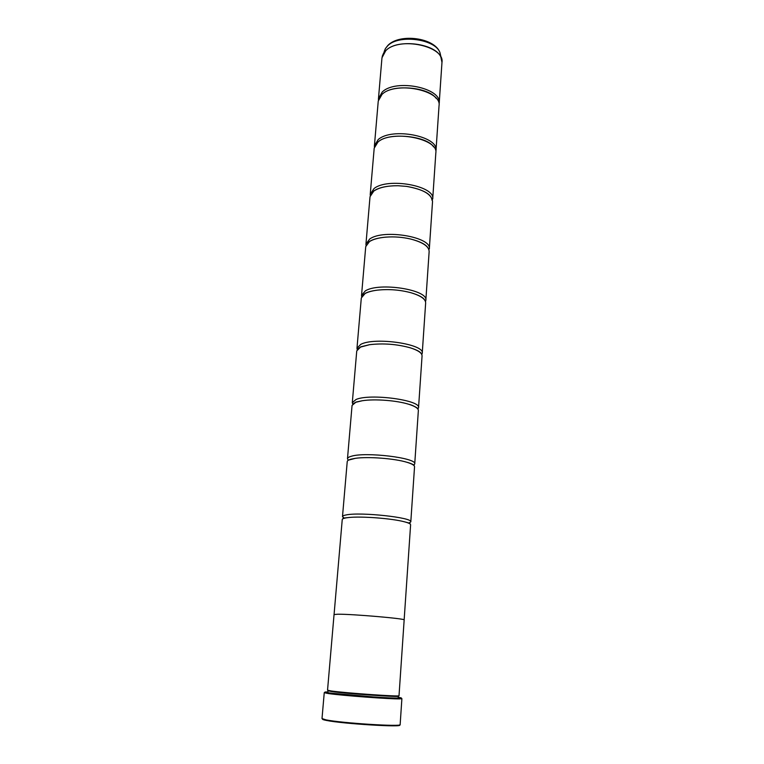 <?xml version="1.0" encoding="UTF-8"?>
<svg xmlns="http://www.w3.org/2000/svg" width="764" height="764" viewBox="0 0 764 764"><rect width="100%" height="100%" fill="white"/><g stroke="black" fill="none" stroke-linecap="round" stroke-linejoin="round"><path stroke-width="1.15" d="M382.229 92.014C395.733 78.463 442.108 87.936 439.195 103.36L441.974 62.419C444.925 46.06 399.171 36.28 385.744 50.71L381.971 57.797L378.457 98.69L382.229 92.014M378.17 139.611C391.77 127.101 438.87 136.212 435.996 150.527L439.042 105.69C441.945 90.314 395.542 80.86 382.029 94.364L378.256 101.01L374.408 145.79L378.17 139.611M374.007 188.584C387.692 177.181 435.528 185.91 432.701 199.041L435.833 152.924C438.698 138.666 391.569 129.565 377.97 142.028L374.198 148.178L370.234 194.237L374.007 188.584M366.013 245.368L365.946 244.079L369.719 238.998C383.49 228.761 432.09 237.079 429.32 248.959L432.539 201.505C431.822 194.314 423.161 189.271 406.553 186.387C422.989 189.396 431.469 194.018 431.994 200.244M361.658 296.718L361.534 295.391L365.297 290.903C379.164 281.926 428.547 289.795 425.834 300.338L425.5 301.627M357.218 349.597L356.979 348.222L360.751 344.373C374.694 336.733 424.899 344.134 422.244 353.245L421.804 354.572M352.72 404.089L352.299 402.657L356.062 399.476C370.091 393.259 421.136 400.155 418.538 407.756L417.908 409.103M348.279 460.262L347.477 458.753C347.572 457.808 348.823 456.987 351.22 456.299C365.345 451.6 417.249 457.942 414.728 463.929L413.706 465.295M344.344 518.24L342.492 516.607C342.568 515.92 343.819 515.356 346.235 514.917C360.436 511.832 413.248 517.591 410.803 521.86L408.721 523.197M370.263 195.479L370.234 194.237M374.408 146.994L374.408 145.79M378.438 99.855L378.457 98.69M399.505 724.931C404.863 727.595 342.473 723.814 326.39 720.433C323.344 719.841 322.074 719.363 322.589 719.019M324.251 692.661L322.007 718.58L325.97 719.86C341.575 723.126 402.542 726.975 400.145 724.597L401.893 698.64L399.868 698.879C391.101 699.232 341.26 695.507 328.224 693.521L324.251 692.661L325.493 692.451M327.909 691.926C324.232 691.926 323.85 692.184 326.753 692.7L328.74 693.005C341.603 694.953 390.757 698.621 399.41 698.286C402.361 698.22 402.026 697.914 398.397 697.351M328.071 692.747L331.519 693.177C345.748 695.316 400.517 699.108 398.359 697.818L399.515 698.019M400.699 698.239L401.893 698.64M327.871 692.394L328.004 690.79L331.662 691.544C345.882 693.636 400.632 697.436 398.474 696.205L398.101 698.134M331.242 690.971C345.662 693.082 401.224 696.949 399.018 695.708L404.156 619.948C406.477 618.716 352.099 613.998 337.774 614.218L334.049 614.552L327.536 690.207L331.242 690.971M327.89 692.089C325.493 692.184 326.304 692.518 330.315 693.101L376.48 697.217C394.864 698.334 402.16 698.43 398.388 697.513M365.946 244.079L370.024 196.692L373.797 191.076C379.164 187.457 387.233 185.671 398.015 185.728L406.553 186.387M361.534 295.391L365.727 246.61L369.499 241.548C373.214 239.247 378.677 237.766 385.887 237.136C394.243 236.506 402.513 237.146 410.679 239.036C422.798 242.245 428.948 246.4 429.148 251.49L425.834 300.338M356.979 348.222L361.305 297.998L365.077 293.538C367.942 291.972 372.001 290.845 377.244 290.167C388.695 288.935 399.973 289.804 411.099 292.774C420.754 295.706 425.605 299.096 425.653 302.945L422.244 353.245M352.299 402.657L356.75 350.905L360.522 347.085L369.547 344.698C383.356 343.084 396.965 344.134 410.373 347.84C418.166 350.342 422.062 353.044 422.062 355.938L418.538 407.756M347.477 458.753L352.061 405.426L355.823 402.275L362.308 400.737C374.694 398.751 397.003 400.47 408.941 404.328C415.244 406.352 418.385 408.415 418.357 410.526L414.728 463.929M342.492 516.607L347.228 461.609C347.324 460.673 348.575 459.861 350.982 459.183L355.356 458.333C368.009 456.433 394.797 458.495 407.002 462.306C412.054 463.843 414.565 465.343 414.537 466.785L410.803 521.86M334.069 614.514L342.243 519.549C342.31 518.871 343.561 518.326 345.987 517.887L348.575 517.543C361.057 516.053 392.543 518.479 404.653 521.86C408.635 522.92 410.621 523.903 410.602 524.811L404.146 619.9M326.696 692.413L327.861 692.413M382.201 56.421L383.404 53.518L385.753 50.653C397.366 38.19 436.731 43.453 441.22 57.959L441.964 61.015M440.723 55.839L440.007 52.792C435.728 38.983 398.627 34.008 387.625 45.869L385.4 48.59L384.225 51.494M398.225 698.134L397.567 697.99M441.974 62.419L440.007 52.792C435.05 37.675 399.467 33.014 387.826 45.468L385.4 48.59L381.971 57.797M399.41 698.286L399.868 698.879M436.148 98.317C428.079 86.867 392.543 83.983 382.458 93.991L382.248 94.173M433.599 146.898C426.751 135.801 388.876 132.077 378.39 141.665L377.33 142.562M398.015 185.728C387.262 185.709 379.316 187.371 374.198 190.723L372.44 192.184M385.887 237.136C378.724 237.766 373.395 239.132 369.881 241.214L367.56 243.086M377.244 290.167C372.058 290.826 368.124 291.838 365.431 293.223L362.671 295.305M369.547 344.698L360.847 346.799L357.772 348.9M362.308 400.737L356.11 402.026L352.882 403.927M355.356 458.333L348.021 460.243M348.575 517.543L343.055 518.135M404.653 521.86L410.02 523.283M407.002 462.306C409.447 462.774 415.358 465.381 413.964 465.314M408.941 404.328C412.073 404.882 419.025 408.578 417.774 408.921M410.373 347.84C416.924 349.931 420.592 351.917 421.356 353.789M411.099 292.774C418.758 295.066 423.294 297.502 424.717 300.08M410.679 239.036C419.894 241.414 425.634 244.308 427.878 247.727M326.753 692.7L326.218 693.206"/></g></svg>
